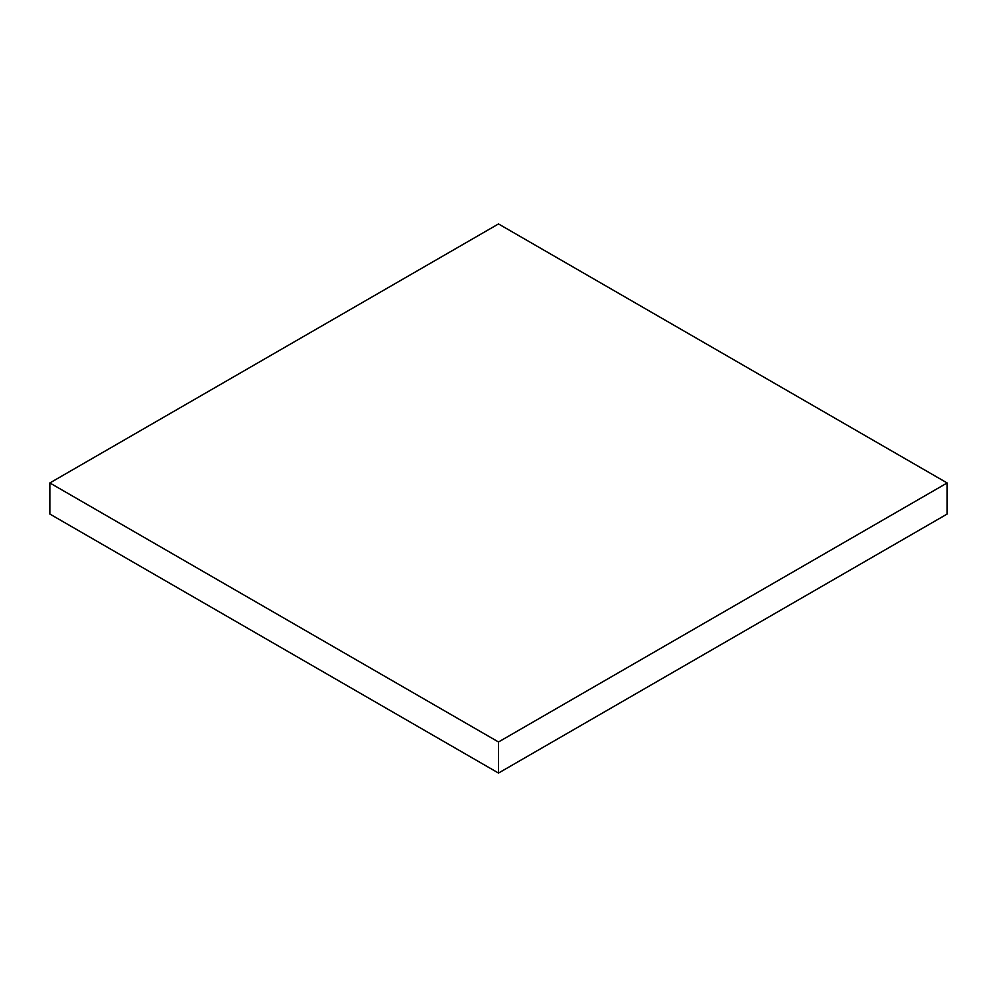 <?xml version="1.0" encoding="UTF-8"?>
<svg xmlns="http://www.w3.org/2000/svg" width="997" height="997" viewBox="0 0 997 997"><rect width="100%" height="100%" fill="white"/><g stroke="black" fill="none" stroke-linecap="round" stroke-linejoin="round"><path stroke-width="1.5" d="M49.85 514.041L49.85 482.959L498.5 741.98L498.5 773.061L49.85 514.041L49.85 482.959L498.5 223.939L49.85 482.959L498.5 741.98L947.15 482.959L947.15 514.041L498.5 773.061L498.5 741.98L947.15 482.959L498.5 223.939L947.15 482.959L947.15 514.041L498.5 773.061L49.85 514.041"/></g></svg>

